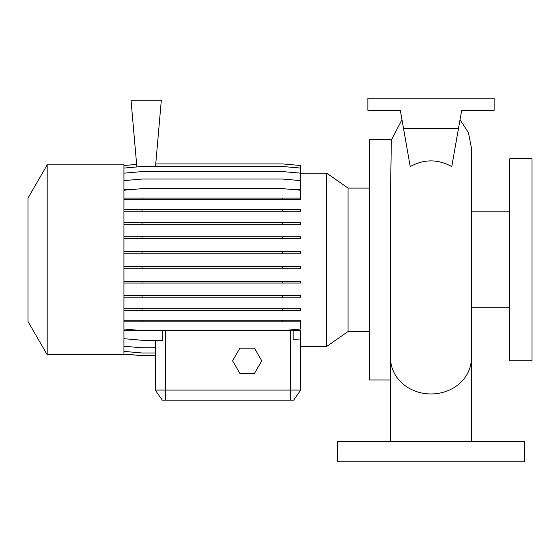 <?xml version="1.0" encoding="UTF-8"?>
<svg xmlns="http://www.w3.org/2000/svg" width="560" height="560" viewBox="0 0 560 560"><rect width="100%" height="100%" fill="white"/><g stroke="black" fill="none" stroke-linecap="round" stroke-linejoin="round"><path stroke-width="0.84" d="M390.607 441.602L390.6 188.328L391.349 140.077L401.968 119.721M410.235 166.6C424.067 158.977 437.906 158.977 451.759 166.6L458.479 128.499L403.515 128.499L410.235 166.6M509.782 259.798L509.782 360.801L532 360.801L532 158.795L509.782 158.795L509.782 259.798M391.44 139.608L369.39 139.608L369.39 379.995L390.6 379.995M47.187 164.857L28 198.093L28 321.503L47.187 354.739L123.949 354.739L123.949 164.857L47.187 164.857L47.187 354.739M369.39 188.09L348.026 188.09L348.026 331.513L326.718 346.43L326.718 173.166L300.706 173.166L300.706 189.392L291.074 189.392M524.426 441.602L337.568 441.602L337.568 461.804L524.426 461.804L524.426 441.602M140.042 330.421L123.949 330.421M326.718 346.43L300.706 346.43L300.706 390.089L293.636 400.19L162.337 400.19L155.26 390.089L300.706 390.089L300.706 330.421L287.28 330.19M162.337 400.19L155.26 390.089L155.26 355.67L142.086 355.67L123.949 354.081M155.26 390.089L155.26 340.277M133.581 189.392L123.949 189.392M123.949 338.688L142.086 340.277L162.813 340.277L162.813 330.603M293.153 330.421L293.153 339.353L300.706 338.975M430.997 441.602L390.6 441.602L430.997 441.602M458.479 128.499L461.685 110.32L494.123 110.32L494.123 98.196L367.871 98.196L367.871 110.32L400.309 110.32L403.515 128.499M461.685 110.32L459.151 124.712M400.309 110.32L402.85 124.712M123.949 209.622L300.706 209.622L300.706 211.211L123.949 211.211M142.086 209.622L142.086 211.211M282.569 209.622L282.569 211.211M123.949 266.637L300.706 266.637L300.706 268.219L123.949 268.219M142.086 266.637L142.086 268.219M282.569 266.637L282.569 268.219M123.949 320.264L300.706 320.264L300.706 321.853L123.949 321.853M142.086 320.264L142.086 321.853M282.569 320.264L282.569 321.853M123.949 329.014L142.086 330.603L282.569 330.603L300.706 329.014L300.706 321.853M123.949 354.039L142.086 355.628L155.26 355.628M155.526 166.488L161.322 100.219L131.019 100.219L136.857 166.95M155.75 163.926L282.569 163.926L300.706 165.515L300.706 173.166L282.569 171.577L142.086 171.577L123.949 173.166M123.949 165.515L136.64 164.409M123.949 180.621L142.086 179.039L282.569 179.039L300.706 180.621M123.949 222.649L300.706 222.649L300.706 224.231L123.949 224.231M142.086 222.649L142.086 224.231M282.569 222.649L282.569 224.231M123.949 281.463L300.706 281.463L300.706 283.045L123.949 283.045M142.086 281.463L142.086 283.045M282.569 281.463L282.569 283.045M123.949 199.689L300.706 199.689L300.706 190.232L282.569 188.643L142.086 188.643L123.949 190.232M123.949 198.1L142.086 198.1L142.086 199.689M142.086 198.1L282.569 198.1L282.569 199.689M282.569 198.1L300.706 198.1M123.949 236.775L300.706 236.775L300.706 238.364L123.949 238.364M142.086 236.775L142.086 238.364M282.569 236.775L282.569 238.364M123.949 295.624L300.706 295.624L300.706 297.206L123.949 297.206M142.086 295.624L142.086 297.206M282.569 295.624L282.569 297.206M123.949 351.393L142.086 352.982L155.26 352.982M123.949 168.077L142.086 166.488L282.569 166.488L300.706 168.077M123.949 251.587L300.706 251.587L300.706 253.176L123.949 253.176M142.086 251.587L142.086 253.176M282.569 251.587L282.569 253.176M123.949 308.686L300.706 308.686L300.706 310.275L123.949 310.275M142.086 308.686L142.086 310.275M282.569 308.686L282.569 310.275M123.949 346.227L142.086 347.809L155.26 347.809M239.883 348.173L232.596 360.801L239.883 373.429L254.464 373.429L261.751 360.801L254.464 348.173L239.883 348.173M471.401 441.602L471.401 358.204A40.404 35.756 180 0 1 430.997 393.96A40.404 35.756 180 0 1 390.754 361.389M165.361 400.19L165.361 330.603M290.605 400.19L290.605 330.19M471.401 147.826L471.401 358.204M509.782 211.827L471.401 211.827L471.401 147.819L468.447 132.664L460.026 119.721M471.401 307.776L509.782 307.776M348.026 331.513L369.39 331.513M348.026 188.09L326.718 173.166"/></g></svg>
